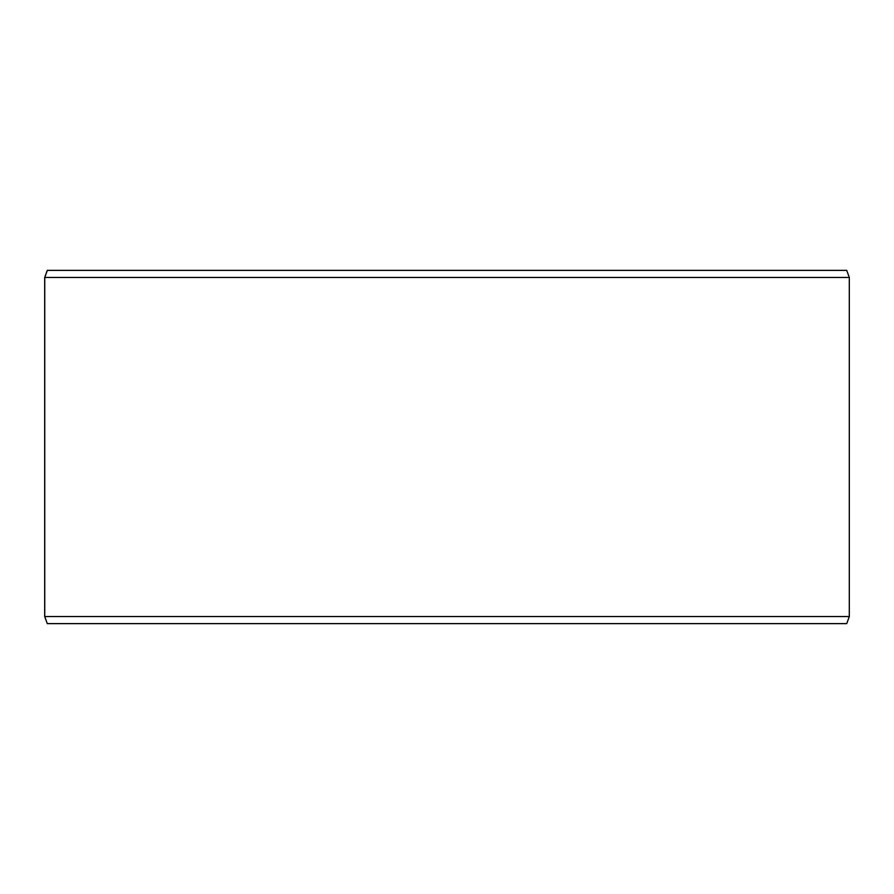 <?xml version="1.0" encoding="UTF-8"?>
<svg xmlns="http://www.w3.org/2000/svg" width="894" height="894" viewBox="0 0 894 894"><rect width="100%" height="100%" fill="white"/><g stroke="black" fill="none" stroke-linecap="round" stroke-linejoin="round"><path stroke-width="1.34" d="M47.337 623.621L846.73 623.621L849.3 616.558L849.3 277.442L846.73 270.379L47.27 270.379L44.7 277.442L44.7 616.558L47.27 623.621L44.756 616.558L44.756 277.442L47.337 270.379M849.3 277.442L44.756 277.442M849.3 616.558L44.756 616.558"/></g></svg>
